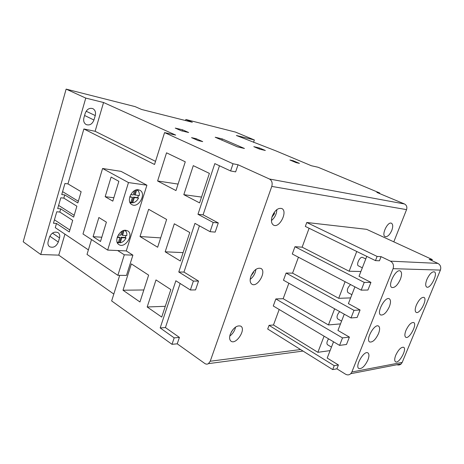 <?xml version="1.0" encoding="UTF-8"?>
<svg xmlns="http://www.w3.org/2000/svg" width="464" height="464" viewBox="0 0 464 464"><rect width="100%" height="100%" fill="white"/><g stroke="black" fill="none" stroke-linecap="round" stroke-linejoin="round"><path stroke-width="0.7" d="M279.189 309.5L273.482 324.997L269.05 325.345L267.699 329.028L332.694 369.582L336.899 368.834L338.424 364.959L334.225 365.678L332.694 369.582M349.398 337.096L346.492 344.479L339.573 345.384L273.273 305.985L275.854 298.932L342.507 337.896L349.398 337.096L337.943 330.455L344.271 314.186M288.863 283.22L283.162 298.706L275.854 298.932M298.439 257.218L292.569 273.151L286.097 273.047L283.475 280.204L351.016 317.956L357.118 317.486L360.076 309.981L353.997 310.346L351.016 317.956M294.965 246.709L364.24 282.402L370.939 282.39L367.929 290.029L361.207 290.151L292.297 253.999L294.965 246.709L302.134 247.179L309.099 228.259M375.469 260.611L377.11 256.43L381.077 256.65L379.442 260.797L375.469 260.611L305.329 226.426L306.774 222.494L366.612 229.332L432.274 259.544L429.177 259.364L437.912 263.395C440.469 264.915 441.299 267.148 440.4 270.1L393.083 268.673C394.058 265.356 393.176 262.844 390.433 261.151L437.912 263.395M155.527 161.356L95.114 131.289L103.559 102.509L85.765 98.09L66.132 89.111L135.059 106.604L141.613 109.475L192.328 122.258L185.855 119.492L235.457 132.083L254.359 139.96L236.385 135.494L275.825 150.841L311.379 165.741L318.124 167.26L379.732 192.989L376.855 192.415L404.48 203.969C406.626 205.158 407.317 207.043 406.557 209.624L271.776 186.412L210.221 361.236L300.579 349.543M406.557 209.624L393.803 241.843M272.229 216.224C274.903 210.25 278.087 207.686 281.793 208.539C288.132 211.178 279.496 228.601 273.58 225.133C271.312 223.625 270.866 220.655 272.229 216.224M250.873 276.312C253.756 270.077 257.114 267.455 260.948 268.447C266.887 271.359 257.416 287.918 251.923 284.212C249.997 282.808 249.649 280.175 250.873 276.312M230.283 334.225C233.375 327.746 236.889 325.055 240.822 326.151C246.332 329.254 236.124 345.1 231.078 341.226C229.46 339.932 229.193 337.595 230.283 334.225M391.796 230.388C393.112 226.67 393.002 224.292 391.471 223.248C387.695 221.154 381.083 235.213 385.155 236.657C387.486 237.04 389.702 234.952 391.796 230.388M123.001 290.22L139.954 301.977L148.631 275.135L131.347 263.888L123.001 290.22L143.834 289.965M189.77 232.522L174.313 223.793L165.178 251.807L180.322 261L189.77 232.522M209.392 173.385L193.279 165.648L183.814 194.665L199.595 202.901L209.392 173.385M157.609 180.995L175.972 190.576L185.275 161.814L166.535 152.818L157.609 180.995L178.072 184.086M140.012 236.53L157.65 247.237L166.634 219.46L148.642 209.299L140.012 236.53L160.677 237.893M170.833 289.582L161.716 317.063L147.181 306.982L156.003 279.931L170.833 289.582M88.392 249.876L55.262 227.667L56.48 223.462L53.453 223.23L56.765 211.775L59.792 212.048L60.714 208.864L57.687 208.58L60.807 197.792L63.829 198.128L64.757 194.915L61.735 194.567L64.937 183.5L67.953 183.889L83.874 128.969L154.547 164.476L164.569 132.594L233.032 163.763L230.602 170.949L214.815 163.606L197.966 214.275L213.196 222.453L210.076 231.687L194.944 223.37L178.779 271.991L193.384 281.08L190.373 289.988L175.862 280.766L160.179 327.938L174.186 337.867L172.005 344.317L111.65 300.927L119.695 275.349M146.908 185.194L121.052 171.378L102.579 168.484L82.992 233.989L107.665 250.096L128.476 182.572L146.908 185.194L126.272 250.914L132.901 255.142L126.486 275.407L117.868 275.332L87.017 254.417L91.512 239.552M64.757 194.915L77.842 202.93L81.142 191.725L67.953 183.889M60.714 208.864L73.66 217.117L76.879 206.196L63.829 198.128M56.48 223.462L69.293 231.954L72.709 220.354L59.792 212.048M180.148 283.492L165.422 327.572L179.411 337.415L177.236 343.818L204.781 363.469C206.016 364.304 207.234 364.356 208.44 363.637L210.221 361.236M177.236 343.818L172.005 344.317M66.132 89.111L23.2 241.779L40.745 254.516L58.766 255.142L113.808 294.077M233.032 163.763L238.049 164.761L269.451 179.011L404.48 203.969M103.559 102.509L175.676 135.105L164.569 132.594M289.913 160.005L296.142 162.638L299.408 163.374L293.196 160.753L289.913 160.005M253.802 146.659L259.718 149.17L265.344 150.487L259.446 147.993L253.802 146.659M215.192 137.234L237.417 146.862L244.447 148.474L222.302 138.922L215.192 137.234M175.241 128.087L181.372 130.802L188.651 132.513L182.538 129.81L175.241 128.087M202.71 141.607L198.128 140.575L191.545 137.64L196.139 138.684L202.71 141.607M48.169 241.524L49.381 237.336C51.481 232.783 54.381 231.223 58.087 232.655C59.63 233.844 60.105 235.602 59.514 237.916L58.307 242.051C56.19 246.622 53.261 248.17 49.526 246.686C48.053 245.508 47.601 243.791 48.169 241.524M95.114 131.289L83.874 128.969M85.765 98.09L40.745 254.516M64.931 234.146L58.766 255.142M95.253 115.559L93.954 120.008C92.266 124.12 89.691 125.651 86.229 124.596C83.978 123.221 83.207 120.953 83.92 117.792L85.225 113.28C86.89 109.197 89.43 107.654 92.852 108.64C95.195 110.026 95.996 112.334 95.253 115.559L86.153 111.232M254.359 139.96L253.547 142.344M185.855 119.492L185.519 120.541M379.732 192.989L379.523 193.534M98.878 217.523L93.084 236.686L100.502 241.489L106.401 222.152L98.878 217.523M101.802 237.22L93.084 236.686M105.235 225.968L104.127 229.599M118.859 181.314L112.81 201.138L105.171 196.701L111.111 177.057L118.859 181.314M129.827 196.661L132.431 197.322L130.79 202.594L129.775 202.026M138.411 195.582L137.733 197.629L133.551 197.119L131.921 202.368L130.865 202.362M135.737 190.101L134.299 194.729L139.264 195.692C139.606 193.059 138.91 191.191 137.17 190.089L136.66 189.846M117.351 236.959L119.161 237.075L119.927 237.551L118.332 242.695L117.056 242.011M120.251 242.8L121.852 237.672L126.051 237.933C124.659 240.648 122.728 242.272 120.251 242.8L119.492 242.318L118.43 242.37M119.492 242.318L121.087 237.197L125.286 237.464L125.93 235.561M123.099 230.718L121.812 234.865L122.577 235.341L126.776 235.619C127.09 233.282 126.486 231.594 124.978 230.556L124.543 230.324M117.433 242.939L119.84 242.539M126.063 231.6L125.553 230.266M130.256 203.023L132.414 202.652M138.405 191.191L137.744 189.741M138.376 189.782C131.747 188.459 125.918 201.689 131.84 204.578C138.324 208.736 146.844 193.697 139.942 190.292L138.376 189.782M107.665 250.096L126.272 250.914M125.75 230.277C119.352 229.39 113.512 241.634 118.917 244.586C125.013 248.93 134.282 234.517 127.739 230.904L125.75 230.277M128.476 182.572L102.579 168.484M271.776 186.412C272.681 182.978 271.91 180.508 269.451 179.011M238.049 164.761L235.631 171.883L230.602 170.949M219.478 165.776L203.087 214.826L218.289 222.946L215.18 232.104L210.076 231.687M199.416 225.823L183.964 272.072L198.546 281.085L195.541 289.919L190.373 289.988M203.087 214.826L197.966 214.275M218.289 222.946L213.196 222.453M183.964 272.072L178.779 271.991M198.546 281.085L193.384 281.08M165.422 327.572L160.179 327.938M179.411 337.415L174.186 337.867M201.533 197.072L183.814 194.665M183.1 252.619L165.178 251.807M165.283 306.31L147.181 306.982M276.828 209.624C276.625 214.055 274.827 217.703 271.434 220.562M274.398 212.135L274.421 213.829L271.956 217.071M255.89 269.369C255.351 273.487 253.448 276.828 250.177 279.392M253.506 271.637L253.535 272.501L251.065 275.802M235.596 327.033C234.767 330.762 232.829 333.773 229.779 336.069M233.392 329.017L231.42 331.76M273.557 213.405L274.421 213.829M253.054 272.229L253.535 272.501M113.854 197.728L105.171 196.701M117.369 186.192L116.238 189.915M138.516 198.064L134.34 197.56L132.704 202.814C135.175 202.403 137.112 200.819 138.516 198.064L137.733 197.629M132.704 202.814L131.921 202.368M126.051 237.933L125.286 237.464M130.715 194.619L133.174 194.926L134.496 190.669M136.729 189.886L135.088 195.164M121.858 231.333L120.657 235.213L118.25 235.057M124.114 230.405L122.577 235.341M121.852 237.672L121.087 237.197M117.206 237.382L119.927 237.551M134.34 197.56L133.551 197.119M129.729 196.997L132.431 197.322M62.582 191.638L78.335 201.248M58.603 205.407L74.199 215.296M54.445 219.82L69.867 229.993M292.999 161.31L293.196 160.753M259.127 148.921L259.446 147.993M221.896 140.14L222.302 138.922M182.161 130.987L182.538 129.81M195.854 139.56L196.139 138.684M117.67 250.537L124.306 254.811L132.901 255.142M124.306 254.811L117.868 275.332M336.899 368.834L345.529 374.187C347.443 375.254 349.183 375.086 350.755 373.688L351.857 372.006L402.195 362.401L401.169 363.915C399.945 365 398.541 365.272 396.958 364.733M331.458 347.101L327.509 344.729C326.47 343.58 326.824 341.62 328.564 338.842M341.579 321.105L337.635 318.867C336.423 317.115 337.102 314.696 339.671 311.617M351.869 294.681L347.93 292.575C346.625 290.296 347.519 287.634 350.604 284.594M362.326 267.815L358.399 265.849C355.998 264.921 359.583 256.905 362.239 257.282L365.789 258.924M367.9 359.983C364.89 366.2 361.879 369.054 358.875 368.538C354.589 366.444 364.089 350.059 367.923 352.907C369.274 353.986 369.263 356.34 367.9 359.983M378.543 333.546C375.608 339.665 372.656 342.478 369.692 341.98C365.272 339.955 374.541 323.292 378.525 326.082C379.975 327.201 379.981 329.689 378.543 333.546M389.371 306.658C386.506 312.678 383.618 315.45 380.695 314.969C376.147 313.032 385.178 296.061 389.313 298.787C390.862 299.947 390.885 302.569 389.371 306.658M400.38 279.305C397.596 285.227 394.765 287.958 391.894 287.5C387.214 285.662 396.007 268.354 400.287 270.999C401.946 272.206 401.975 274.972 400.38 279.305M354.914 286.851L348.394 303.607L360.076 309.981M334.643 308.804L328.425 324.939L340.501 323.884M324.087 336.18L317.869 352.309L330.095 350.61M356.746 251.488L349.131 271.231L360.893 271.492M366.78 256.377L359.026 276.295L370.939 282.39M302.134 247.179L349.131 271.231M306.774 222.494L377.11 256.43M283.162 298.706L328.425 324.939M292.569 273.151L338.691 298.311L345.094 281.7M286.097 273.047L353.997 310.346M350.61 297.905L338.691 298.311M269.05 325.345L334.225 365.678M273.482 324.997L317.869 352.309M333.529 341.794L327.195 358.051L338.424 364.959M339.573 345.384L342.507 337.896M361.207 290.151L364.24 282.402M351.857 372.006L393.083 268.673M381.077 256.65L390.433 261.151M395.763 355.209C394.441 358.666 394.365 360.859 395.531 361.792C398.872 364.17 407.351 348.969 403.634 347.275C401.116 346.933 398.495 349.578 395.763 355.209M405.971 330.362C404.591 333.999 404.515 336.301 405.762 337.27C409.207 339.607 417.525 324.168 413.702 322.532C411.226 322.196 408.645 324.806 405.971 330.362M416.347 305.109C414.897 308.949 414.833 311.367 416.15 312.365C419.705 314.656 427.86 298.961 423.934 297.383C421.492 297.064 418.963 299.64 416.347 305.109M426.892 279.456C425.372 283.498 425.308 286.039 426.712 287.071C430.366 289.304 438.352 273.337 434.327 271.829C431.926 271.527 429.444 274.067 426.892 279.456M431.845 260.6L432.274 259.544M402.195 362.401L440.4 270.1M52.461 233.114L59.514 237.916M49.816 236.199L58.307 242.051M84.587 115.49L93.954 120.008M137.17 190.089L136.706 189.834M130.227 202.333L129.798 202.089M124.978 230.556L124.59 230.318M117.409 242.278L117.067 242.057M208.44 363.637L303.021 351.068M350.755 373.688L401.169 363.915"/></g></svg>
